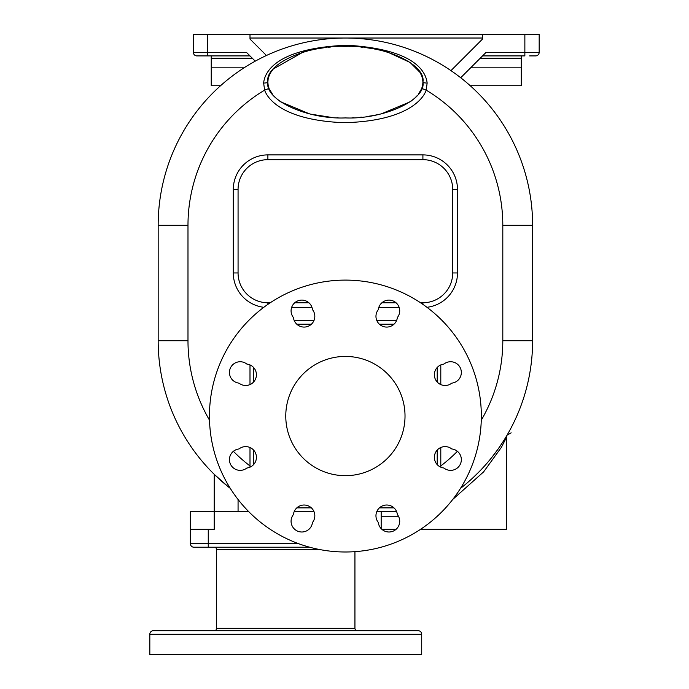 <?xml version="1.0" encoding="UTF-8"?>
<svg xmlns="http://www.w3.org/2000/svg" width="689" height="689" viewBox="0 0 689 689"><rect width="100%" height="100%" fill="white"/><g stroke="black" fill="none" stroke-linecap="round" stroke-linejoin="round"><path stroke-width="1.03" d="M505.046 438.514L505.881 437.153L505.046 438.523M506.82 435.569L505.123 438.393M505.106 438.419L503.306 441.304M503.168 441.52L497.949 449.271M497.906 449.323L491.412 457.909M506.992 435.276L506.381 437.61L501.325 447.428L483.6 471.896L452.802 499.387M381.172 528.627L381.172 511.453M309.697 547.221L193.945 547.221A3.574 3.574 0 0 1 190.371 543.647L190.371 511.453L248.548 511.453M220.446 480.155L214.219 474.316L214.219 529.341L190.371 529.341M193.945 547.221A3.574 3.574 0 0 1 190.371 543.647A3.574 3.574 0 0 0 193.945 547.221M214.219 547.221A2.386 2.386 0 0 1 216.604 549.607L216.604 628.316L354.938 628.316L354.938 551.656M357.315 630.702A2.386 2.386 0 0 1 354.938 628.316M214.219 630.702A2.386 2.386 0 0 0 216.604 628.316M149.823 634.276A3.574 3.574 0 0 1 153.406 630.702L418.137 630.702A3.574 3.574 0 0 1 421.711 634.276L421.711 654.55L149.823 654.55L149.823 634.276L421.711 634.276M196.796 630.702L187.253 630.702M384.281 630.702L374.747 630.702M318.688 630.702L316.337 630.702M255.206 630.702L231.452 630.702M294.263 511.453L313.926 511.453M376.866 511.453L396.528 511.453M214.219 474.316L228.059 486.623M229.463 487.734L230.298 488.389A187.219 187.219 0 0 1 158.169 340.728A187.219 187.219 0 0 0 230.298 488.389M226.759 485.564L222.969 482.378M222.435 481.912L221.272 480.888M481.275 420.187A157.411 157.411 0 0 0 502.806 340.728L532.614 340.728A187.219 187.219 0 0 1 460.493 488.389A187.219 187.219 0 0 0 532.614 340.728L532.614 225.251A187.219 187.219 0 0 0 345.396 38.024A187.219 187.219 0 0 0 158.169 225.251L158.169 340.728L187.985 340.728A157.411 157.411 0 0 0 209.516 420.187M269.313 89.002L272.655 94.514M273.473 95.495L276.074 98.157M276.651 98.682L280.01 101.361M280.647 101.817L309.516 113.866M310.937 114.193L330.798 117.285M337.085 117.716L338.135 117.767M352.656 117.767L353.715 117.716M360.02 117.285L361.587 117.139M366.944 116.519L372.818 115.614M374.325 115.339L379.846 114.193M381.275 113.866L410.136 101.817M410.782 101.361L414.141 98.673M414.812 98.071L417.31 95.495M418.283 94.315L421.47 89.01M263.637 83.068L264.628 90.138C267.823 99.578 284.273 120.351 343.845 122.685C405.261 121.359 423.244 99.629 426.155 90.138L427.154 83.068C426.112 73.74 417.913 49.289 346.817 45.233C273.705 48.264 264.421 73.74 263.637 83.068A4.771 0.922 180 0 0 267.883 82.146C264.412 99.853 307.044 119.524 345.396 117.922C383.747 119.524 426.37 99.853 422.908 82.146C426.37 64.447 383.747 44.776 345.396 46.378C307.044 44.776 264.412 64.447 267.883 82.146M267.883 82.534L268.142 85.066M268.193 85.367L268.951 88.063M421.84 88.063L422.59 85.367M422.65 85.04L422.9 82.551M422.9 81.758L422.65 79.252M422.59 78.934L421.685 75.824M421.608 75.626L420.006 72.448M419.928 72.328L410.093 62.449L387.907 52.235M387.58 52.14L381.198 50.418M380.612 50.28L374.23 48.945M373.533 48.816L366.755 47.756M362.483 47.257L360.872 47.093M353.87 46.594L352.587 46.533M350.107 46.439L349.495 46.421M347.058 46.387L346.489 46.378M344.336 46.378L343.725 46.387M330.513 47.041L328.3 47.257M324.045 47.756L317.233 48.816M316.552 48.945L310.179 50.28M309.576 50.426L303.186 52.14M302.85 52.243L273.335 68.969M273.223 69.098L270.872 72.302M270.786 72.448L269.184 75.618M269.106 75.807L268.193 78.934M268.133 79.252L267.883 81.784M249.995 364.92L249.995 384.583M249.995 447.523L249.995 467.176M396.528 320.652L376.866 320.652M313.926 320.652L294.263 320.652M440.796 467.176L440.796 447.523M440.796 384.583L440.796 364.92M506.381 437.61L506.381 529.341L420.54 529.341M396.046 529.341L381.904 529.341M209.447 416.053A135.948 135.948 0 0 0 345.396 551.992A135.948 135.948 0 0 0 481.335 416.053A135.948 135.948 0 0 0 345.396 280.104A135.948 135.948 0 0 0 209.447 416.053M345.396 475.677A59.624 59.624 0 0 0 405.02 416.053A59.624 59.624 0 0 0 345.396 356.428A59.624 59.624 0 0 0 285.771 416.053A59.624 59.624 0 0 0 345.396 475.677M246.877 364.085A10.731 10.731 0 0 1 255.602 378.855A10.731 10.731 0 0 1 238.988 383.136A10.731 10.731 0 0 1 230.264 368.365A10.731 10.731 0 0 1 246.877 364.085M238.988 448.961A10.731 10.731 0 0 1 255.602 453.241A10.731 10.731 0 0 1 246.877 468.012A10.731 10.731 0 0 1 230.264 463.74A10.731 10.731 0 0 1 238.988 448.961M293.428 514.562A10.731 10.731 0 0 1 308.198 505.838A10.731 10.731 0 0 1 312.479 522.46A10.731 10.731 0 0 1 297.708 531.185A10.731 10.731 0 0 1 293.428 514.562M378.313 522.46A10.731 10.731 0 0 1 382.584 505.838A10.731 10.731 0 0 1 397.364 514.562A10.731 10.731 0 0 1 393.083 531.185A10.731 10.731 0 0 1 378.313 522.46M443.905 468.012A10.731 10.731 0 0 1 435.181 453.241A10.731 10.731 0 0 1 451.803 448.961A10.731 10.731 0 0 1 460.528 463.74A10.731 10.731 0 0 1 443.905 468.012M451.803 383.136A10.731 10.731 0 0 1 435.181 378.855A10.731 10.731 0 0 1 443.905 364.085A10.731 10.731 0 0 1 460.528 368.365A10.731 10.731 0 0 1 451.803 383.136M397.364 317.534A10.731 10.731 0 0 1 382.584 326.259A10.731 10.731 0 0 1 378.313 309.645A10.731 10.731 0 0 1 393.083 300.921A10.731 10.731 0 0 1 397.364 317.534M312.479 309.645A10.731 10.731 0 0 1 308.198 326.259A10.731 10.731 0 0 1 293.428 317.534A10.731 10.731 0 0 1 297.708 300.921A10.731 10.731 0 0 1 312.479 309.645M420.54 302.764L422.908 302.764A29.816 29.816 0 0 0 452.716 272.947L452.716 189.475A29.816 29.816 0 0 0 422.908 159.659L267.883 159.659A29.816 29.816 0 0 0 238.067 189.475L238.067 272.947A29.816 29.816 0 0 0 267.883 302.764L270.252 302.764M294.737 302.764L308.887 302.764M381.904 302.764L396.046 302.764M249.995 38.024L482.533 38.024M249.995 55.912L196.925 55.912A3.574 3.574 0 0 1 193.351 52.338L193.351 34.45L249.995 34.45L249.995 39.049L266.436 55.49M207.665 34.45L207.665 52.338L246.421 52.338L255.24 61.166M196.925 55.912L207.665 55.912L207.665 52.338L193.351 52.338A3.574 3.574 0 0 0 196.925 55.912M249.995 34.45L482.533 34.45L482.533 39.049L450.959 70.623M460.7 77.745L486.107 52.338L524.863 52.338L524.863 34.45L539.177 34.45L539.177 52.338L524.863 52.338L524.863 55.912L482.533 55.912M482.533 34.45L524.863 34.45M535.594 55.912A3.574 3.574 0 0 0 539.177 52.338A3.574 3.574 0 0 1 535.594 55.912A3.574 3.574 0 0 0 539.177 52.338A3.574 3.574 0 0 1 535.594 55.912L529.634 55.912M521.289 55.912L521.289 85.729L470.234 85.729M220.549 85.729L211.239 85.729L211.239 67.841L244.035 67.841M521.289 67.841L470.604 67.841M211.239 55.912L211.239 67.841M298.492 543.647L208.259 543.647L208.259 529.341M208.259 547.221L208.259 543.647L190.371 543.647M320.041 549.607L216.604 549.607M238.067 499.491L238.067 511.453M502.806 340.728L502.806 225.251L532.614 225.251A187.219 187.219 0 0 0 345.396 38.024A187.219 187.219 0 0 0 158.169 225.251L187.985 225.251L187.985 340.728M502.806 225.251A157.411 157.411 0 0 0 426.155 90.138L421.702 88.425M440.796 465.936A157.411 157.411 0 0 0 457.401 451.321M233.382 451.321A157.411 157.411 0 0 0 249.995 465.936M269.08 88.425L264.628 90.138A157.411 157.411 0 0 0 187.985 225.251M426.965 307.294A34.579 34.579 0 0 0 457.487 272.947L457.487 189.475A34.579 34.579 0 0 0 422.908 154.896L267.883 154.896A34.579 34.579 0 0 0 233.295 189.475L233.295 272.947A34.579 34.579 0 0 0 263.827 307.294M291.602 307.535L312.022 307.535M378.761 307.535L399.189 307.535M427.154 83.068A4.771 0.922 0 0 1 422.908 82.146M398.449 516.216L381.172 516.216M296.813 507.871L311.376 507.871M379.415 507.871L393.979 507.871M253.569 367.47L253.569 382.033M253.569 450.063L253.569 464.636M393.979 324.226L379.415 324.226M311.376 324.226L296.813 324.226M437.214 464.636L437.214 450.063M437.214 382.033L437.214 367.47M422.908 304.366L422.908 302.764M457.487 272.947L452.716 272.947M267.883 304.366L267.883 302.764M233.295 272.947L238.067 272.947M233.295 189.475L238.067 189.475M267.883 154.896L267.883 159.659M422.908 154.896L422.908 159.659M457.487 189.475L452.716 189.475M211.239 58.298L252.381 58.298M480.147 58.298L521.289 58.298M502.763 442.149L500.688 445.309M497.045 450.528L493.238 455.593M489.905 459.761L486.27 464.041M479.32 471.56L473.154 477.589M511.143 432.838L507.044 435.19M505.683 437.472L505.27 438.152"/></g></svg>
